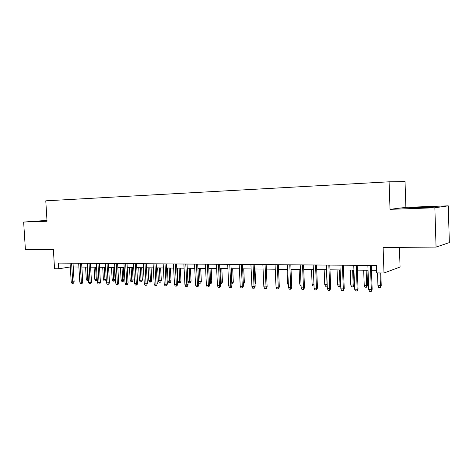 <?xml version="1.0" encoding="UTF-8"?>
<svg xmlns="http://www.w3.org/2000/svg" width="473" height="473" viewBox="0 0 473 473"><rect width="100%" height="100%" fill="white"/><g stroke="black" fill="none" stroke-linecap="round" stroke-linejoin="round"><path stroke-width="0.71" d="M46.993 220.584L40.217 221.128L47.01 220.891M418.629 207.901C427.728 207.594 436.863 206.973 433.351 206.908L424.76 207.079C415.862 207.387 406.827 207.99 410.227 208.067L418.629 207.901M405.881 207.357L390.03 209.338L434.853 207.783L448.256 205.838L405.881 207.357L405.03 181.579L389.084 181.809L45.775 200.824L47.034 221.246L23.65 222.062L25.4 249.655L53.372 249.478L54.543 268.711L58.764 268.77L70.3 266.967M448.256 205.838L449.35 242.584L436.065 247.101L383.106 247.426L383.999 273.004L400.069 267.026L399.407 247.326M46.981 220.4L23.65 222.062M434.853 207.783L436.065 247.101M383.999 273.004L376.614 272.909L376.348 265.442L58.416 263.094L58.764 268.77M390.03 209.338L389.084 181.809M73.244 266.967L78.896 267.032M81.859 267.068L87.641 267.127M90.621 267.162L96.539 267.227M99.531 267.263L105.591 267.328L106.271 279.307L105.716 280.802L105 280.938L104.125 280.921L103.404 279.513L102.706 267.298M108.601 267.363L114.797 267.428M117.83 267.464L124.174 267.535M127.219 267.57L133.711 267.641M136.774 267.677L143.425 267.748M146.506 267.783L153.311 267.86M156.409 267.889L163.38 267.966M166.496 268.002L173.638 268.085M176.772 268.12L184.086 268.197M187.237 268.232L194.728 268.315M197.903 268.351L205.578 268.433M208.764 268.469L216.634 268.558M219.839 268.593L227.903 268.682M231.131 268.717L239.397 268.812M242.637 268.847L251.116 268.942M254.379 268.977L263.065 269.072M266.346 269.107L275.262 269.208M278.562 269.243L287.702 269.344M291.025 269.385L300.402 269.486M303.743 269.521L313.368 269.628M316.727 269.669L326.601 269.776M329.983 269.817L340.122 269.929M343.516 269.965L353.928 270.077M357.346 270.118L368.035 270.237M371.471 270.272L376.526 270.331M370.436 265.394L371.305 289.618L372.156 289.269L371.465 291.22L370.992 291.421L371.305 289.618L368.739 289.553L367.864 265.377M372.156 289.269L371.299 265.4M370.992 291.421L369.567 291.38L368.739 289.553M381.238 285.485L380.576 287.371L380.132 287.554L378.743 287.525L377.951 285.757L381.238 285.485L380.8 272.962M380.132 287.554L380.446 285.81L379.996 272.956M377.951 285.757L377.495 272.921M356.27 265.294L357.156 289.257L358.043 288.908L357.357 290.842L356.867 291.037L357.156 289.257L354.644 289.192L353.751 265.27M358.043 288.908L357.168 265.3M356.867 291.037L355.471 290.996L354.644 289.192M342.405 265.187L343.309 288.897L344.226 288.554L343.546 290.469L343.037 290.659L343.309 288.897L340.85 288.837L339.939 265.17M344.226 288.554L343.333 265.193M343.037 290.659L341.672 290.623L340.85 288.837M328.83 265.087L329.752 288.548L330.704 288.211L330.03 290.103L329.498 290.292L329.752 288.548L327.34 288.489L326.417 265.069M330.704 288.211L329.793 265.099M329.498 290.292L328.161 290.256L327.34 288.489M315.538 264.992L316.478 288.205L317.46 287.874L316.792 289.742L316.242 289.931L316.478 288.205L314.119 288.146L313.179 264.975M317.46 287.874L316.538 264.998M316.242 289.931L314.935 289.896L314.119 288.146M367.509 285.172L366.847 287.04L366.386 287.223L365.026 287.194L364.234 285.444L367.509 285.172L366.965 270.225M366.386 287.223L366.681 285.503L366.126 270.213M364.234 285.444L363.678 270.189M354.058 284.87L353.402 286.721L352.923 286.904L351.593 286.869L350.8 285.136L354.058 284.87L353.502 270.077M352.923 286.904L353.201 285.195L352.633 270.065M350.8 285.136L350.233 270.042M340.702 285.071L340.229 286.407L338.432 286.555L337.639 284.841L339.992 284.894L339.413 269.917M339.732 286.585L339.992 284.894L340.684 284.645M337.639 284.841L337.066 269.894M327.251 286.124L325.53 286.242L324.744 284.545L327.05 284.598L326.465 269.776M326.813 286.271L327.186 284.551M324.744 284.545L324.159 269.752M302.525 264.892L303.477 287.874L304.488 287.543L303.826 289.393L303.264 289.582L303.477 287.874L301.165 287.815L300.213 264.88M304.488 287.543L303.554 264.904M303.264 289.582L301.981 289.547L301.165 287.815M314.031 285.964L312.89 285.94L312.109 284.261L311.512 269.61M312.109 284.261L313.96 284.303M289.778 264.803L290.741 287.543L291.776 287.217L291.12 289.05L290.546 289.234L290.741 287.543L288.477 287.483L287.507 264.785M291.776 287.217L290.83 264.809M290.546 289.234L289.287 289.204L288.477 287.483M301.076 285.657L300.497 285.639L299.716 283.977L299.113 269.474M299.716 283.977L301.005 284.007M277.284 264.709L278.26 287.223L279.324 286.898L278.674 288.713L278.083 288.897L278.26 287.223L276.043 287.164L275.061 264.691M279.324 286.898L278.366 264.714M278.083 288.897L276.853 288.861L276.043 287.164M288.388 285.349L287.572 283.699L286.957 269.338M287.572 283.699L288.317 283.717M265.046 264.62L266.033 286.904L267.121 286.591L266.476 288.388L265.867 288.565L266.033 286.904L263.857 286.851L262.87 264.602M267.121 286.591L266.151 264.626M265.867 288.565L264.661 288.53L263.857 286.851M275.901 283.948L275.038 269.208M253.049 264.531L254.048 286.597L255.16 286.283L254.515 288.063L253.9 288.24L254.048 286.597L251.914 286.543L250.915 264.513M255.16 286.283L254.178 264.537M253.9 288.24L252.712 288.211L251.914 286.543M266.961 282.96L266.494 269.113M267.103 282.919L266.979 283.28M241.283 264.442L242.294 286.295L243.429 285.982L242.791 287.75L242.164 287.921L242.294 286.295L240.207 286.242L239.19 264.425M243.429 285.982L242.436 264.448M242.164 287.921L240.999 287.891L240.207 286.242M255.006 282.83L255.627 282.659L255.006 268.983M255.627 282.659L255.065 284.208M229.748 264.36L230.771 285.999L231.93 285.692L231.297 287.436L230.653 287.608L230.771 285.999L228.719 285.946L227.696 264.342M231.93 285.692L230.925 264.366M230.653 287.608L229.517 287.578L228.719 285.946M243.282 282.694L244.358 282.411L243.737 268.859M244.358 282.411L243.749 284.102L243.347 284.208M218.437 264.277L219.472 285.704L220.649 285.402L220.022 287.135L219.366 287.3L219.472 285.704L217.456 285.657L216.427 264.259M220.649 285.402L219.632 264.283M219.366 287.3L218.248 287.271L217.456 285.657M231.776 282.434L233.307 282.156L232.675 268.735M233.307 282.156L232.698 283.835L232.083 283.995L231.551 268.723M207.345 264.194L208.38 285.42L209.58 285.124L208.96 286.833L208.291 287.005L208.38 285.42L206.411 285.367L205.371 264.176M209.58 285.124L208.558 264.2M208.291 287.005L207.198 286.975L206.411 285.367M220.495 282.18L222.452 281.914L221.819 268.617M222.452 281.914L221.849 283.575L221.222 283.735L220.672 268.605M221.222 283.735L220.566 283.717M196.455 264.111L197.507 285.142L198.719 284.847L198.104 286.543L197.424 286.709L197.507 285.142L195.568 285.089L194.521 264.1M198.719 284.847L197.69 264.123M197.424 286.709L196.354 286.679L195.568 285.089M209.427 281.926L211.798 281.677L211.159 268.498M211.798 281.677L211.2 283.321L210.562 283.481L210 268.487M210.562 283.481L209.498 283.428M185.777 264.035L186.829 284.864L188.065 284.575L187.45 286.254L186.764 286.419L186.829 284.864L184.931 284.817L183.873 264.017M188.065 284.575L187.024 264.04M186.764 286.419L185.712 286.39L184.931 284.817M198.565 281.677L201.338 281.441L200.694 268.38M201.338 281.441L200.747 283.073L200.097 283.226L199.511 268.368M200.097 283.226L199.062 283.203L198.595 282.245M175.288 263.958L176.352 284.592L177.606 284.308L176.997 285.97L176.299 286.135L176.352 284.592L174.49 284.545L173.425 263.94M177.606 284.308L176.559 263.964M176.299 286.135L175.264 286.106L174.49 284.545M191.062 281.21L190.477 282.824L189.821 282.978L188.804 282.955L188.053 281.441L191.062 281.21L190.412 268.268M189.821 282.978L189.218 268.256M188.053 281.441L187.385 268.232M165 263.881L166.07 284.326L167.336 284.042L166.733 285.692L166.029 285.852L166.07 284.326L164.237 284.279L163.167 263.869M167.336 284.042L166.283 263.887M166.029 285.852L165.012 285.828L164.237 284.279M180.976 280.986L180.39 282.582L179.722 282.736L178.723 282.712L177.978 281.21L180.976 280.986L180.319 268.156M179.722 282.736L179.107 268.144M177.978 281.21L177.304 268.126M154.896 263.804L155.972 284.066L157.255 283.788L156.652 285.42L155.942 285.58L155.972 284.066L154.174 284.025L153.092 263.792M157.255 283.788L156.196 263.816M155.942 285.58L154.943 285.556L154.174 284.025M171.06 280.761L170.481 282.346L169.807 282.499L168.826 282.476L168.081 280.986L171.06 280.761L170.398 268.049M169.807 282.499L169.174 268.031M168.081 280.986L167.407 268.014M144.975 263.733L146.056 283.812L147.351 283.534L146.76 285.154L146.039 285.314L146.056 283.812L144.289 283.77L143.207 263.721M147.351 283.534L146.287 263.739M146.039 285.314L145.057 285.284L144.289 283.77M161.323 280.542L160.743 282.115L160.063 282.263L159.099 282.239L158.36 280.767L161.323 280.542L160.654 267.937M160.063 282.263L159.419 267.925M158.36 280.767L157.68 267.907M135.231 263.662L136.319 283.564L137.625 283.286L137.034 284.894L136.307 285.048L136.319 283.564L134.58 283.516L133.492 263.65M137.625 283.286L136.555 263.668M136.307 285.048L135.343 285.024L134.58 283.516M151.75 280.329L151.177 281.884L150.485 282.032L149.539 282.009L148.806 280.548L151.75 280.329L151.082 267.83M150.485 282.032L149.829 267.819M148.806 280.548L148.12 267.801M125.658 263.591L126.752 283.315L128.077 283.043L127.485 284.634L126.752 284.787L126.752 283.315L125.049 283.274L123.95 263.579M128.077 283.043L127.001 263.597M126.752 284.787L125.806 284.764L125.049 283.274M142.343 280.117L141.77 281.66L141.078 281.807L140.144 281.784L139.411 280.335L142.343 280.117L141.669 267.73M141.078 281.807L140.404 267.712M139.411 280.335L138.725 267.694M116.252 263.52L117.351 283.073L118.688 282.807L118.108 284.379L117.363 284.533L117.351 283.073L115.678 283.031L114.578 263.508M118.688 282.807L117.606 263.532M117.363 284.533L116.435 284.51L115.678 283.031M133.096 279.91L132.529 281.441L131.825 281.583L130.909 281.565L130.181 280.122L133.096 279.91L132.416 267.623M131.825 281.583L131.139 267.612M130.181 280.122L129.49 267.594M107.01 263.449L108.116 282.836L109.464 282.57L108.885 284.131L108.14 284.285L108.116 282.836L106.472 282.795L105.367 263.437M109.464 282.57L108.382 263.461M108.14 284.285L107.223 284.255L106.472 282.795M124.003 279.703L123.441 281.222L122.732 281.364L121.833 281.346L121.106 279.915L124.003 279.703L123.323 267.523M122.732 281.364L122.034 267.511M121.106 279.915L120.408 267.493M97.935 263.384L99.04 282.6L100.4 282.34L99.827 283.889L99.07 284.036L99.04 282.6L97.426 282.558L96.315 263.372M100.4 282.34L99.312 263.396M99.07 284.036L98.171 284.013L97.426 282.558M115.063 279.502L114.507 281.009L113.792 281.151L112.905 281.128L112.184 279.714L115.063 279.502L114.383 267.428M113.792 281.151L113.077 267.411M112.184 279.714L111.486 267.393M89.007 263.319L90.118 282.369L91.49 282.109L90.922 283.646L90.16 283.794L90.118 282.369L88.528 282.328L87.416 263.307M91.49 282.109L90.396 263.331M90.16 283.794L89.279 283.77L88.528 282.328M80.233 263.254L81.35 282.144L82.734 281.89L82.166 283.41L81.397 283.558L81.35 282.144L79.789 282.103L78.672 263.242M82.734 281.89L81.634 263.266M81.397 283.558L80.528 283.534L79.789 282.103M71.606 263.189L72.73 281.92L74.119 281.666L73.557 283.179L72.783 283.321L72.73 281.92L71.192 281.884L70.069 263.177M74.119 281.666L73.019 263.201M72.783 283.321L71.931 283.297L71.192 281.884M103.404 279.513L104.976 279.549L104.273 267.316M105 280.938L104.976 279.549L106.271 279.307M97.278 280.046L97.077 280.595L95.493 280.708L94.777 279.318L96.321 279.354L95.617 267.215M96.35 280.731L96.321 279.354L97.231 279.182M94.777 279.318L94.074 267.204M88.421 280.418L86.997 280.507L86.287 279.129L87.801 279.159L87.097 267.121M87.842 280.524L87.801 279.159L88.339 279.064M86.287 279.129L85.578 267.109"/></g></svg>
